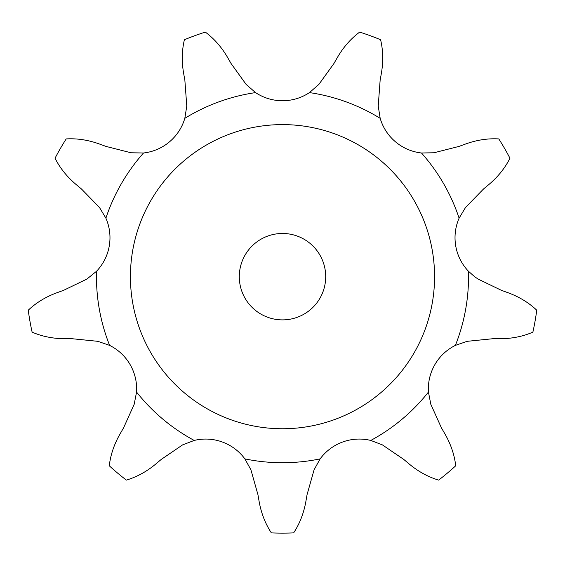 <?xml version="1.0" encoding="UTF-8"?>
<svg xmlns="http://www.w3.org/2000/svg" width="565" height="565" viewBox="0 0 565 565"><rect width="100%" height="100%" fill="white"/><g stroke="black" fill="none" stroke-linecap="round" stroke-linejoin="round"><path stroke-width="0.85" d="M231.05 63.478L246.149 84.439L231.05 63.478L227.335 57.016C221.353 46.86 214.022 38.554 205.342 32.113A256.446 256.446 0 0 0 184.402 39.734C181.895 50.25 181.612 61.324 183.561 72.949L184.868 80.287L186.775 106.05L184.819 118.339A48.654 48.654 0 0 1 143.531 152.988A186.04 186.04 0 0 0 105.895 218.175L99.489 207.503L81.473 188.985L99.489 207.503M395.585 141.907A48.654 48.654 0 0 1 380.181 118.339A48.654 48.654 0 0 0 421.469 152.988L433.913 152.776L458.957 146.427L433.913 152.776M465.956 143.87L458.957 146.427L465.956 143.87C477.065 139.929 488.019 138.284 498.81 138.926A256.446 256.446 0 0 1 509.955 158.221C505.117 167.89 498.21 176.555 489.248 184.211L483.527 188.985L465.511 207.503L459.105 218.175A48.654 48.654 0 0 0 468.463 271.257L474.586 276.68L478.131 279.089L501.402 290.325L478.131 279.089M380.132 80.287L378.225 106.05L380.132 80.287L381.439 72.949C383.388 61.324 383.105 50.25 380.598 39.734A256.446 256.446 0 0 0 359.658 32.113C350.978 38.554 343.647 46.86 337.665 57.016L333.95 63.478L318.851 84.439L309.451 92.604A48.654 48.654 0 0 1 255.549 92.604A186.04 186.04 0 0 0 184.819 118.339M75.752 184.211L81.473 188.985L75.752 184.211C66.79 176.555 59.883 167.89 55.045 158.221A256.446 256.446 0 0 1 66.19 138.926C76.981 138.284 87.935 139.929 99.045 143.87L106.043 146.427L131.087 152.776L143.531 152.988M63.598 290.325L86.869 279.089L63.598 290.325L56.599 292.861C45.553 296.992 36.104 302.769 28.25 310.199A256.446 256.446 0 0 0 32.12 332.142C42.043 336.436 52.898 338.633 64.685 338.739L72.136 338.725L97.837 341.324L109.61 345.377A48.654 48.654 0 0 1 136.561 392.061A186.04 186.04 0 0 0 194.212 440.439L182.594 444.895L161.23 459.43L182.594 444.895M155.53 464.225L161.23 459.43L155.53 464.225C146.441 471.726 136.709 477.022 126.348 480.109A256.446 256.446 0 0 1 109.278 465.786C110.521 455.044 114.045 444.542 119.851 434.287L123.587 427.839L134.188 404.279L136.561 392.061M257.93 494.622L250.902 469.762L257.93 494.622L259.208 501.96C261.355 513.557 265.409 523.861 271.362 532.887A256.446 256.446 0 0 0 293.638 532.887C299.591 523.861 303.645 513.557 305.792 501.96L307.07 494.622L314.098 469.762L320.136 458.879A48.654 48.654 0 0 1 370.788 440.439A186.04 186.04 0 0 0 428.44 392.061L430.812 404.279L441.413 427.839L430.812 404.279M445.149 434.287L441.413 427.839L445.149 434.287C450.955 444.542 454.479 455.044 455.722 465.786A256.446 256.446 0 0 1 438.652 480.109C428.291 477.022 418.559 471.726 409.47 464.225L403.77 459.43L382.406 444.895L370.788 440.439M508.401 292.861L501.402 290.325L508.401 292.861C519.447 296.992 528.897 302.769 536.75 310.199A256.446 256.446 0 0 1 532.88 332.142C522.957 336.436 512.102 338.633 500.315 338.739L492.864 338.725L467.163 341.324L455.39 345.377A48.654 48.654 0 0 0 428.44 392.061M325.701 276.68A43.201 43.201 0 0 0 260.896 239.263A43.201 43.201 0 0 0 260.896 314.091A43.201 43.201 0 0 0 325.701 276.68M250.902 469.762L244.864 458.879A48.654 48.654 0 0 0 194.212 440.439M86.869 279.089L96.537 271.257A48.654 48.654 0 0 0 105.895 218.175M246.149 84.439L255.549 92.604M378.225 106.05L380.181 118.339A186.04 186.04 0 0 0 309.451 92.604M434.57 276.68A152.07 152.07 0 0 0 206.465 144.979A152.07 152.07 0 0 0 206.465 408.375A152.07 152.07 0 0 0 434.57 276.68M492.864 338.725L467.163 341.324M403.77 459.43L382.406 444.895M305.792 501.96L307.07 494.622L314.098 469.762M123.587 427.839L134.188 404.279M64.685 338.739L72.136 338.725L97.837 341.324M106.043 146.427L131.087 152.776M183.561 72.949L184.868 80.287L186.775 106.05M333.95 63.478L318.851 84.439M483.527 188.985L465.511 207.503M459.105 218.175A186.04 186.04 0 0 0 421.469 152.988M455.39 345.377A186.04 186.04 0 0 0 468.463 271.257M244.864 458.879A186.04 186.04 0 0 0 320.136 458.879M96.537 271.257A186.04 186.04 0 0 0 109.61 345.377"/></g></svg>
